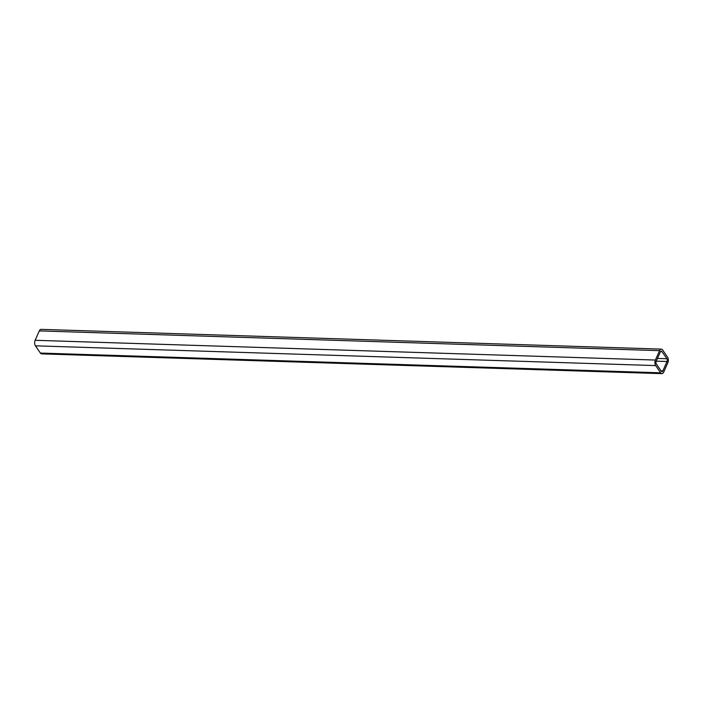 <?xml version="1.0" encoding="UTF-8"?>
<svg xmlns="http://www.w3.org/2000/svg" width="703" height="703" viewBox="0 0 703 703"><rect width="100%" height="100%" fill="white"/><g stroke="black" fill="none" stroke-linecap="round" stroke-linejoin="round"><path stroke-width="1.05" d="M660.644 372.81A3.954 2.162 91.8 0 0 661.91 373.636A3.954 2.162 91.8 0 0 663.694 372.098L667.85 362.704A3.954 2.162 91.8 0 0 667.578 357.168L662.613 349.936A3.954 2.162 91.8 0 0 661.347 349.119A3.954 2.162 91.8 0 0 659.572 350.656L655.407 360.05A3.954 2.162 91.8 0 0 655.679 365.586L660.644 372.81L40.387 353.064A3.954 2.162 91.8 0 0 41.653 353.881L661.91 373.636M661.338 371.246A1.977 1.081 91.8 0 0 661.971 371.659A1.977 1.081 91.8 0 0 662.859 370.885L667.024 361.5A1.977 1.081 91.8 0 0 666.883 358.732L661.918 351.5A1.977 1.081 91.8 0 0 661.286 351.096A1.977 1.081 91.8 0 0 660.398 351.86L656.233 361.254A1.977 1.081 91.8 0 0 656.374 364.022L661.338 371.246M661.347 349.119L41.09 329.364A3.954 2.162 91.8 0 0 39.306 330.902L35.15 340.296A3.954 2.162 91.8 0 0 35.422 345.832L40.387 353.064M659.572 350.656L39.306 330.902M655.407 360.05L35.15 340.296M655.679 365.586L35.422 345.832M662.859 370.885L661.057 370.833M667.024 361.5L656.277 361.157M666.883 358.732L657.49 358.433M661.918 351.5L660.635 351.465"/></g></svg>
